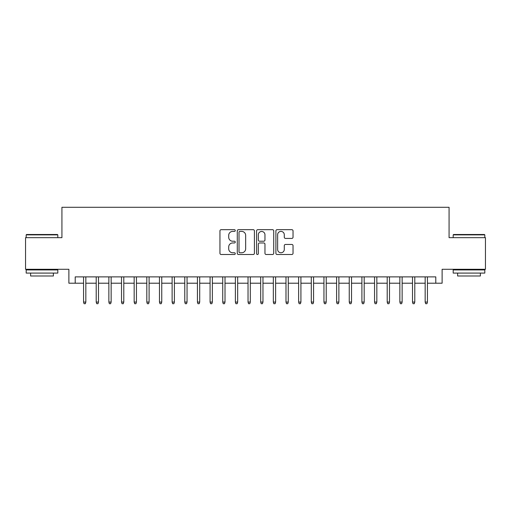 <?xml version="1.0" encoding="UTF-8"?>
<svg xmlns="http://www.w3.org/2000/svg" width="511" height="511" viewBox="0 0 511 511"><rect width="100%" height="100%" fill="white"/><g stroke="black" fill="none" stroke-linecap="round" stroke-linejoin="round"><path stroke-width="0.77" d="M235.258 230.538A0.869 0.869 0 0 0 234.389 229.669L221.193 229.669A1.239 1.239 0 0 0 219.954 230.915L219.954 253.264A1.239 1.239 0 0 0 221.193 254.51L234.389 254.51A0.869 0.869 0 0 0 235.258 253.641A0.869 0.869 0 0 0 234.389 252.766L232.677 252.766A3.973 3.973 0 0 1 228.704 248.793L228.704 246.934A3.973 3.973 0 0 1 232.677 242.961L234.389 242.961A0.869 0.869 0 0 0 235.258 242.086A0.869 0.869 0 0 0 234.389 241.218L232.677 241.218A3.973 3.973 0 0 1 228.704 237.245L228.704 235.386A3.973 3.973 0 0 1 232.677 231.406L234.389 231.406A0.869 0.869 0 0 0 235.258 230.538M291.794 238.426A1.239 1.239 0 0 0 293.033 237.181L293.033 230.915A1.239 1.239 0 0 0 291.794 229.669L277.141 229.669A1.239 1.239 0 0 0 275.895 230.915L275.895 253.264A1.239 1.239 0 0 0 277.141 254.51L291.794 254.51A1.239 1.239 0 0 0 293.033 253.264L293.033 245.689A1.239 1.239 0 0 0 291.794 244.45L285.521 244.45A1.239 1.239 0 0 0 284.282 245.689L284.282 249.445A3.322 3.322 0 0 1 280.961 252.766A3.322 3.322 0 0 1 277.639 249.445L277.639 234.728A3.322 3.322 0 0 1 280.961 231.406A3.322 3.322 0 0 1 284.282 234.728L284.282 237.181A1.239 1.239 0 0 0 285.521 238.426L291.794 238.426M75.206 283.209L75.206 276.879L435.794 276.879L435.794 283.209L442.117 283.209L442.117 269.291L485.45 269.291L485.45 237.66L449.073 237.66L449.073 207.294L61.927 207.294L61.927 237.66L25.55 237.66L25.55 269.291L68.883 269.291L68.883 283.209L83.561 283.209M254.414 230.915A1.239 1.239 0 0 0 253.169 229.669L238.516 229.669A1.239 1.239 0 0 0 237.276 230.915L237.276 253.264A1.239 1.239 0 0 0 238.516 254.51L253.169 254.51A1.239 1.239 0 0 0 254.414 253.264L254.414 230.915M257.831 229.669L272.484 229.669A1.239 1.239 0 0 1 273.724 230.915L273.724 253.264A1.239 1.239 0 0 1 272.484 254.51L266.212 254.51A1.239 1.239 0 0 1 264.966 253.264L264.966 244.201A1.239 1.239 0 0 0 263.727 242.961L259.569 242.961A1.239 1.239 0 0 0 258.323 244.201L258.323 253.641A0.869 0.869 0 0 1 257.455 254.51A0.869 0.869 0 0 1 256.586 253.641L256.586 230.915A1.239 1.239 0 0 1 257.831 229.669M85.835 283.209L96.209 283.209M98.489 283.209L108.862 283.209M111.143 283.209L121.516 283.209M123.79 283.209L134.169 283.209M136.443 283.209L146.817 283.209M149.097 283.209L159.47 283.209M161.751 283.209L172.124 283.209M174.398 283.209L184.778 283.209M187.052 283.209L197.425 283.209M199.705 283.209L210.078 283.209M212.359 283.209L222.732 283.209M225.006 283.209L235.386 283.209M237.66 283.209L248.033 283.209M250.313 283.209L260.687 283.209M262.967 283.209L273.34 283.209M275.614 283.209L285.994 283.209M288.268 283.209L298.641 283.209M300.922 283.209L311.295 283.209M313.575 283.209L323.948 283.209M326.222 283.209L336.602 283.209M338.876 283.209L349.249 283.209M351.53 283.209L361.903 283.209M364.183 283.209L374.557 283.209M376.831 283.209L387.21 283.209M389.484 283.209L399.858 283.209M402.138 283.209L412.511 283.209M414.791 283.209L425.165 283.209M427.439 283.209L435.794 283.209M239.883 231.406A0.869 0.869 0 0 0 239.014 232.275L239.014 251.897A0.869 0.869 0 0 0 239.883 252.766L241.684 252.766A3.973 3.973 0 0 0 245.657 248.793L245.657 235.386A3.973 3.973 0 0 0 241.684 231.406L239.883 231.406M264.966 234.792A3.322 3.322 0 0 0 261.645 231.47A3.322 3.322 0 0 0 258.323 234.792L258.323 239.978A1.239 1.239 0 0 0 259.569 241.218L263.727 241.218A1.239 1.239 0 0 0 264.966 239.978L264.966 234.792M83.561 302.058L84.066 303.706L85.331 303.706L85.835 302.058L83.561 302.058L83.561 276.879M85.835 302.058L85.835 276.879M26.559 234.498L57.43 234.498L57.813 234.875L26.182 234.875L26.559 234.498M41.998 273.085L26.182 273.085L26.182 269.923L57.813 269.923L57.813 273.085L41.998 273.085M53.387 273.085L53.387 275.997L30.609 275.997L30.609 273.085M453.57 234.498L484.441 234.498L484.818 234.875L453.187 234.875L453.57 234.498M469.002 273.085L453.187 273.085L453.187 269.923L484.818 269.923L484.818 273.085L469.002 273.085M480.391 273.085L480.391 275.997L457.613 275.997L457.613 273.085M96.209 302.058L96.72 303.706L97.984 303.706L98.489 302.058L96.209 302.058L96.209 276.879M98.489 302.058L98.489 276.879M108.862 302.058L109.367 303.706L110.632 303.706L111.143 302.058L108.862 302.058L108.862 276.879M111.143 302.058L111.143 276.879M121.516 302.058L122.02 303.706L123.285 303.706L123.79 302.058L121.516 302.058L121.516 276.879M123.79 302.058L123.79 276.879M134.169 302.058L134.674 303.706L135.939 303.706L136.443 302.058L134.169 302.058L134.169 276.879M136.443 302.058L136.443 276.879M146.817 302.058L147.328 303.706L148.592 303.706L149.097 302.058L146.817 302.058L146.817 276.879M149.097 302.058L149.097 276.879M159.47 302.058L159.975 303.706L161.24 303.706L161.751 302.058L159.47 302.058L159.47 276.879M161.751 302.058L161.751 276.879M172.124 302.058L172.629 303.706L173.893 303.706L174.398 302.058L172.124 302.058L172.124 276.879M174.398 302.058L174.398 276.879M184.778 302.058L185.282 303.706L186.547 303.706L187.052 302.058L184.778 302.058L184.778 276.879M187.052 302.058L187.052 276.879M197.425 302.058L197.936 303.706L199.201 303.706L199.705 302.058L197.425 302.058L197.425 276.879M199.705 302.058L199.705 276.879M210.078 302.058L210.583 303.706L211.848 303.706L212.359 302.058L210.078 302.058L210.078 276.879M212.359 302.058L212.359 276.879M222.732 302.058L223.237 303.706L224.501 303.706L225.006 302.058L222.732 302.058L222.732 276.879M225.006 302.058L225.006 276.879M235.386 302.058L235.89 303.706L237.155 303.706L237.66 302.058L235.386 302.058L235.386 276.879M237.66 302.058L237.66 276.879M248.033 302.058L248.544 303.706L249.809 303.706L250.313 302.058L248.033 302.058L248.033 276.879M250.313 302.058L250.313 276.879M260.687 302.058L261.191 303.706L262.456 303.706L262.967 302.058L260.687 302.058L260.687 276.879M262.967 302.058L262.967 276.879M273.34 302.058L273.845 303.706L275.11 303.706L275.614 302.058L273.34 302.058L273.34 276.879M275.614 302.058L275.614 276.879M285.994 302.058L286.499 303.706L287.763 303.706L288.268 302.058L285.994 302.058L285.994 276.879M288.268 302.058L288.268 276.879M298.641 302.058L299.152 303.706L300.417 303.706L300.922 302.058L298.641 302.058L298.641 276.879M300.922 302.058L300.922 276.879M311.295 302.058L311.799 303.706L313.064 303.706L313.575 302.058L311.295 302.058L311.295 276.879M313.575 302.058L313.575 276.879M323.948 302.058L324.453 303.706L325.718 303.706L326.222 302.058L323.948 302.058L323.948 276.879M326.222 302.058L326.222 276.879M336.602 302.058L337.107 303.706L338.371 303.706L338.876 302.058L336.602 302.058L336.602 276.879M338.876 302.058L338.876 276.879M349.249 302.058L349.76 303.706L351.025 303.706L351.53 302.058L349.249 302.058L349.249 276.879M351.53 302.058L351.53 276.879M361.903 302.058L362.408 303.706L363.672 303.706L364.183 302.058L361.903 302.058L361.903 276.879M364.183 302.058L364.183 276.879M374.557 302.058L375.061 303.706L376.326 303.706L376.831 302.058L374.557 302.058L374.557 276.879M376.831 302.058L376.831 276.879M387.21 302.058L387.715 303.706L388.98 303.706L389.484 302.058L387.21 302.058L387.21 276.879M389.484 302.058L389.484 276.879M399.858 302.058L400.368 303.706L401.633 303.706L402.138 302.058L399.858 302.058L399.858 276.879M402.138 302.058L402.138 276.879M412.511 302.058L413.016 303.706L414.28 303.706L414.791 302.058L412.511 302.058L412.511 276.879M414.791 302.058L414.791 276.879M425.165 302.058L425.669 303.706L426.934 303.706L427.439 302.058L425.165 302.058L425.165 276.879M427.439 302.058L427.439 276.879M26.182 237.66L26.182 234.875M33.394 269.923L33.394 269.291M50.602 269.923L50.602 269.291M57.813 237.66L57.813 234.875M453.187 237.66L453.187 234.875M460.398 269.923L460.398 269.291M477.606 269.923L477.606 269.291M484.818 237.66L484.818 234.875"/></g></svg>
